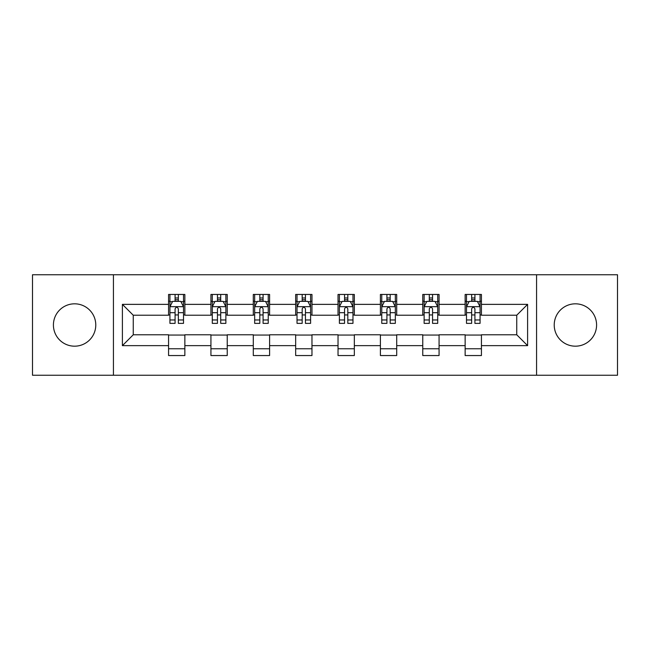 <?xml version="1.0" encoding="UTF-8"?>
<svg xmlns="http://www.w3.org/2000/svg" width="650" height="650" viewBox="0 0 650 650"><rect width="100%" height="100%" fill="white"/><g stroke="black" fill="none" stroke-linecap="round" stroke-linejoin="round"><path stroke-width="0.97" d="M575.404 303.818A21.182 21.182 0 0 0 554.222 325A21.182 21.182 0 0 0 575.404 346.182A21.182 21.182 0 0 0 596.586 325A21.182 21.182 0 0 0 575.404 303.818M74.596 303.818A21.182 21.182 0 0 0 53.414 325A21.182 21.182 0 0 0 74.596 346.182A21.182 21.182 0 0 0 95.778 325A21.182 21.182 0 0 0 74.596 303.818M536.567 375.245L617.5 375.245L617.5 274.755L536.567 274.755L536.567 375.245L113.433 375.245L113.433 274.755L32.5 274.755L32.5 375.245L113.433 375.245M536.567 274.755L113.433 274.755M481.431 304.363L481.431 294.45L465.14 294.45L465.14 304.363L439.067 304.363L439.067 294.45L422.768 294.45L422.768 304.363L396.703 304.363L396.703 294.45L380.404 294.45L380.404 304.363L354.331 304.363L354.331 294.45L338.033 294.45L338.033 304.363L311.967 304.363L311.967 294.45L295.669 294.45L295.669 304.363L269.596 304.363L269.596 294.45L253.297 294.45L253.297 304.363L227.232 304.363L227.232 294.45L210.933 294.45L210.933 304.363L184.86 304.363L184.86 294.45L168.569 294.45L168.569 304.363L122.395 304.363L122.395 345.637L133.258 334.774L168.569 334.774L168.569 355.55L184.86 355.55L184.86 334.774L210.933 334.774L210.933 355.55L227.232 355.55L227.232 334.774L253.297 334.774L253.297 355.55L269.596 355.55L269.596 334.774L295.669 334.774L295.669 355.55L311.967 355.55L311.967 334.774L338.033 334.774L338.033 355.55L354.331 355.55L354.331 334.774L380.404 334.774L380.404 355.55L396.703 355.55L396.703 334.774L422.768 334.774L422.768 355.55L439.067 355.55L439.067 334.774L465.14 334.774L465.14 355.55L481.431 355.55L481.431 334.774L516.742 334.774L516.742 315.226L481.431 315.226L481.431 304.363L527.605 304.363L527.605 345.637L481.431 345.637M465.14 345.637L439.067 345.637M422.768 345.637L396.703 345.637M380.404 345.637L354.331 345.637M338.033 345.637L311.967 345.637M295.669 345.637L269.596 345.637M253.297 345.637L227.232 345.637M210.933 345.637L184.86 345.637M168.569 345.637L122.395 345.637M465.14 304.363L465.14 315.226L439.067 315.226L439.067 304.363M422.768 304.363L422.768 315.226L396.703 315.226L396.703 304.363M380.404 304.363L380.404 315.226L354.331 315.226L354.331 304.363M338.033 304.363L338.033 315.226L311.967 315.226L311.967 304.363M295.669 304.363L295.669 315.226L269.596 315.226L269.596 304.363M253.297 304.363L253.297 315.226L227.232 315.226L227.232 304.363M210.933 304.363L210.933 315.226L184.86 315.226L184.86 304.363M168.569 304.363L168.569 315.226L133.258 315.226L122.395 304.363M133.258 315.226L133.258 334.774M527.605 345.637L516.742 334.774M516.742 315.226L527.605 304.363M168.569 301.234L169.926 301.234M175.086 301.234L178.344 301.234M183.503 301.234L184.86 301.234M168.569 314.949L169.926 314.949M175.086 314.949L178.344 314.949M183.503 314.949L184.86 314.949M168.569 335.051L184.86 335.051M168.569 348.766L184.86 348.766M210.933 335.051L227.232 335.051M210.933 348.766L227.232 348.766M210.933 301.234L212.29 301.234M217.449 301.234L220.707 301.234M225.867 301.234L227.232 301.234M210.933 314.949L212.29 314.949M217.449 314.949L220.707 314.949M225.867 314.949L227.232 314.949M253.297 335.051L269.596 335.051M253.297 348.766L269.596 348.766M253.297 301.234L254.662 301.234M259.821 301.234L263.079 301.234M268.239 301.234L269.596 301.234M253.297 314.949L254.662 314.949M259.821 314.949L263.079 314.949M268.239 314.949L269.596 314.949M295.669 335.051L311.967 335.051M295.669 348.766L311.967 348.766M295.669 301.234L297.026 301.234M302.185 301.234L305.443 301.234M310.602 301.234L311.967 301.234M295.669 314.949L297.026 314.949M302.185 314.949L305.443 314.949M310.602 314.949L311.967 314.949M338.033 335.051L354.331 335.051M338.033 348.766L354.331 348.766M338.033 301.234L339.398 301.234M344.557 301.234L347.815 301.234M352.974 301.234L354.331 301.234M338.033 314.949L339.398 314.949M344.557 314.949L347.815 314.949M352.974 314.949L354.331 314.949M380.404 335.051L396.703 335.051M380.404 348.766L396.703 348.766M380.404 301.234L381.761 301.234M386.921 301.234L390.179 301.234M395.338 301.234L396.703 301.234M380.404 314.949L381.761 314.949M386.921 314.949L390.179 314.949M395.338 314.949L396.703 314.949M422.768 335.051L439.067 335.051M422.768 348.766L439.067 348.766M422.768 301.234L424.133 301.234M429.293 301.234L432.551 301.234M437.71 301.234L439.067 301.234M422.768 314.949L424.133 314.949M429.293 314.949L432.551 314.949M437.71 314.949L439.067 314.949M465.14 335.051L481.431 335.051M465.14 348.766L481.431 348.766M465.14 301.234L466.497 301.234M471.656 301.234L474.914 301.234M480.074 301.234L481.431 301.234M465.14 314.949L466.497 314.949M471.656 314.949L474.914 314.949M480.074 314.949L481.431 314.949M178.344 297.976L175.086 297.976M183.503 319.963L178.344 319.963L178.344 323.367L183.503 323.367L183.503 306.8L180.789 301.373L172.64 301.373L169.926 306.8L169.926 323.367L175.086 323.367L175.086 319.963L169.926 319.963M169.926 306.8L169.926 294.45M183.503 306.8L183.503 294.45M175.086 301.373L175.086 294.45M178.344 294.45L178.344 301.373M178.344 319.963L178.344 308.839C177.255 306.751 176.174 306.751 175.086 308.839L175.086 319.963M220.707 297.976L217.449 297.976M225.867 319.963L220.707 319.963L220.707 323.367L225.867 323.367L225.867 306.8L223.153 301.373L215.004 301.373L212.29 306.8L212.29 323.367L217.449 323.367L217.449 319.963L212.29 319.963M212.29 306.8L212.29 294.45M225.867 306.8L225.867 294.45M217.449 301.373L217.449 294.45M220.707 294.45L220.707 301.373M220.707 319.963L220.707 308.839C219.627 306.751 218.538 306.751 217.449 308.839L217.449 319.963M263.079 297.976L259.821 297.976M268.239 319.963L263.079 319.963L263.079 323.367L268.239 323.367L268.239 306.8L265.525 301.373L257.376 301.373L254.662 306.8L254.662 323.367L259.821 323.367L259.821 319.963L254.662 319.963M254.662 306.8L254.662 294.45M268.239 306.8L268.239 294.45M259.821 301.373L259.821 294.45M263.079 294.45L263.079 301.373M263.079 319.963L263.079 308.839C261.991 306.751 260.91 306.751 259.821 308.839L259.821 319.963M305.443 297.976L302.185 297.976M310.602 319.963L305.443 319.963L305.443 323.367L310.602 323.367L310.602 306.8L307.889 301.373L299.739 301.373L297.026 306.8L297.026 323.367L302.185 323.367L302.185 319.963L297.026 319.963M297.026 306.8L297.026 294.45M310.602 306.8L310.602 294.45M302.185 301.373L302.185 294.45M305.443 294.45L305.443 301.373M305.443 319.963L305.443 308.839C304.363 306.751 303.274 306.751 302.185 308.839L302.185 319.963M347.815 297.976L344.557 297.976M352.974 319.963L347.815 319.963L347.815 323.367L352.974 323.367L352.974 306.8L350.261 301.373L342.111 301.373L339.398 306.8L339.398 323.367L344.557 323.367L344.557 319.963L339.398 319.963M339.398 306.8L339.398 294.45M352.974 306.8L352.974 294.45M344.557 301.373L344.557 294.45M347.815 294.45L347.815 301.373M347.815 319.963L347.815 308.839C346.726 306.751 345.646 306.751 344.557 308.839L344.557 319.963M390.179 297.976L386.921 297.976M395.338 319.963L390.179 319.963L390.179 323.367L395.338 323.367L395.338 306.8L392.624 301.373L384.475 301.373L381.761 306.8L381.761 323.367L386.921 323.367L386.921 319.963L381.761 319.963M381.761 306.8L381.761 294.45M395.338 306.8L395.338 294.45M386.921 301.373L386.921 294.45M390.179 294.45L390.179 301.373M390.179 319.963L390.179 308.839C389.098 306.751 388.009 306.751 386.921 308.839L386.921 319.963M432.551 297.976L429.293 297.976M437.71 319.963L432.551 319.963L432.551 323.367L437.71 323.367L437.71 306.8L434.996 301.373L426.847 301.373L424.133 306.8L424.133 323.367L429.293 323.367L429.293 319.963L424.133 319.963M424.133 306.8L424.133 294.45M437.71 306.8L437.71 294.45M429.293 301.373L429.293 294.45M432.551 294.45L432.551 301.373M432.551 319.963L432.551 308.839C431.462 306.751 430.381 306.751 429.293 308.839L429.293 319.963M474.914 297.976L471.656 297.976M480.074 319.963L474.914 319.963L474.914 323.367L480.074 323.367L480.074 306.8L477.36 301.373L469.211 301.373L466.497 306.8L466.497 323.367L471.656 323.367L471.656 319.963L466.497 319.963M466.497 306.8L466.497 294.45M480.074 306.8L480.074 294.45M471.656 301.373L471.656 294.45M474.914 294.45L474.914 301.373M474.914 319.963L474.914 308.839C473.834 306.751 472.745 306.751 471.656 308.839L471.656 319.963M183.438 306.67L169.991 306.67M169.926 301.697L172.477 301.697M180.952 301.697L183.503 301.697M175.086 312.683L169.926 312.683M183.503 312.683L178.344 312.683M178.344 299.707L175.086 299.707M225.802 306.67L212.355 306.67M212.29 301.697L214.841 301.697M223.316 301.697L225.867 301.697M217.449 312.683L212.29 312.683M225.867 312.683L220.707 312.683M220.707 299.707L217.449 299.707M268.174 306.67L254.727 306.67M254.662 301.697L257.213 301.697M265.688 301.697L268.239 301.697M259.821 312.683L254.662 312.683M268.239 312.683L263.079 312.683M263.079 299.707L259.821 299.707M310.537 306.67L297.091 306.67M297.026 301.697L299.577 301.697M308.051 301.697L310.602 301.697M302.185 312.683L297.026 312.683M310.602 312.683L305.443 312.683M305.443 299.707L302.185 299.707M352.909 306.67L339.463 306.67M339.398 301.697L341.949 301.697M350.423 301.697L352.974 301.697M344.557 312.683L339.398 312.683M352.974 312.683L347.815 312.683M347.815 299.707L344.557 299.707M395.273 306.67L381.826 306.67M381.761 301.697L384.312 301.697M392.787 301.697L395.338 301.697M386.921 312.683L381.761 312.683M395.338 312.683L390.179 312.683M390.179 299.707L386.921 299.707M437.645 306.67L424.198 306.67M424.133 301.697L426.684 301.697M435.159 301.697L437.71 301.697M429.293 312.683L424.133 312.683M437.71 312.683L432.551 312.683M432.551 299.707L429.293 299.707M480.009 306.67L466.562 306.67M466.497 301.697L469.048 301.697M477.523 301.697L480.074 301.697M471.656 312.683L466.497 312.683M480.074 312.683L474.914 312.683M474.914 299.707L471.656 299.707"/></g></svg>
